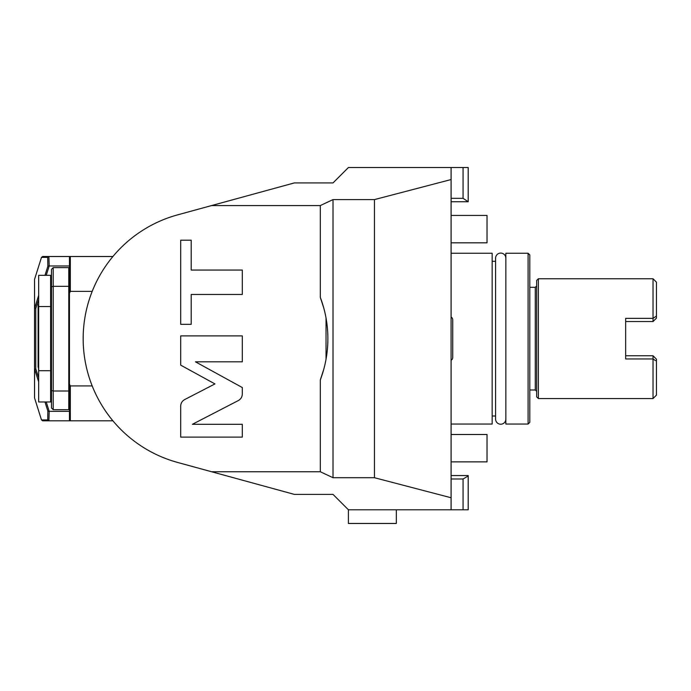 <?xml version="1.0" encoding="UTF-8"?>
<svg xmlns="http://www.w3.org/2000/svg" width="691" height="691" viewBox="0 0 691 691"><rect width="100%" height="100%" fill="white"/><g stroke="black" fill="none" stroke-linecap="round" stroke-linejoin="round"><path stroke-width="1.04" d="M451.093 201.746L468.204 201.746L463.065 198.326L463.065 167.524L348.411 167.524L333.01 182.925L294.331 182.925L211.576 205.564L320.304 205.564L320.304 297.363L323.673 307.685M451.093 475.563L468.204 475.563L468.204 509.785L451.093 509.785L451.093 497.753L374.444 477.714L374.444 199.595L451.093 179.556L451.093 167.524M374.444 199.595L333.01 199.595L320.304 205.564M333.01 199.595L333.01 477.714L374.444 477.714M326.031 318.007L326.031 359.303M323.673 369.625L320.304 379.946L320.304 471.746L333.01 477.714M320.304 379.946A116.373 116.373 0 0 0 320.304 297.363M294.331 182.925L177.63 214.858A128.353 128.353 0 0 0 177.63 462.452L211.576 471.746L320.304 471.746M184.713 399.553C182.139 401.005 180.8 403.199 180.696 406.144L180.696 437.118L242.308 437.118L242.308 424.3L192.4 424.3L238.291 400.573C240.874 399.122 242.204 396.928 242.308 393.974L242.308 387.547L195.449 361.825L242.308 361.825L242.308 335.904L180.696 335.904L180.696 365.133L214.944 383.928L184.713 399.553M191.191 294.47L242.308 294.47L242.308 270.06L191.191 270.06L191.191 240.2L180.696 240.2L180.696 324.338L191.191 324.338L191.191 294.47M451.093 509.785L348.411 509.785L333.01 494.385L294.331 494.385L211.576 471.746L294.331 494.385M173.441 461.234L172.387 460.897M171.869 460.733L170.478 460.275L171.869 460.733M170.435 460.258L168.95 459.748L170.435 460.258M166.669 458.919L164.743 458.185M164.328 458.021L165.037 458.297M162.411 457.243L164.691 458.168M166.704 458.936L162.368 457.226M159.146 455.844L160.122 456.267M158.8 455.689L159.837 456.146M172.569 460.957L173.717 461.32M173.726 461.32L174.909 461.683M46.245 401.972L49.191 411.344L69.463 411.344M49.191 411.344L48.897 420.802L42.669 420.802L41.486 419.938L34.55 397.938L34.55 308.307L34.757 307.771L35.768 308.557L35.768 368.752L38.661 377.908M112.244 420.802L48.897 420.802M176.075 215.29L201.556 208.311L176.248 215.238M162.359 220.084L165.037 219.012M164.328 219.289L163.136 219.764M164.752 219.125L166.669 218.391L164.752 219.125M169.079 217.518L167.239 218.175M170.185 217.138L172.43 216.395M69.463 265.966L49.191 265.966L46.245 275.338M38.661 299.402L35.768 308.557M69.463 420.802L69.463 384.101L70.318 385.923L69.463 384.101L69.463 256.508L48.897 256.508L49.191 265.966M38.661 381.907L34.757 369.538L35.768 368.752M44.984 401.972L47.852 411.067L48.983 411.49M47.852 411.067L47.705 419.938L48.854 420.75M47.705 419.938L41.486 419.938M34.757 369.538L34.55 369.003M34.55 308.307L34.55 279.371L41.486 257.372L42.669 256.508L48.897 256.508M41.486 257.372L47.705 257.372L47.852 266.242L48.983 265.819M47.852 266.242L44.984 275.338M38.661 295.403L34.757 307.771M48.854 256.56L47.705 257.372M112.883 256.508L70.318 256.508L70.318 291.386L69.463 293.209M92.171 291.386L70.318 291.386M92.171 385.923L70.318 385.923L70.318 420.802L112.883 420.802M169.2 217.475L172.508 216.369M173.726 215.989L175.583 215.437M201.556 208.311L177.63 214.858M70.318 256.508L69.463 256.508M68.78 402.663L69.463 402.663M68.78 274.647L69.463 274.647M53.207 267.633L53.207 286.307L51.488 286.843L51.488 269.343L53.207 267.633L68.78 267.633L68.78 409.677L53.207 409.677L51.488 407.966L51.488 390.467L53.207 391.002L53.207 409.677M51.488 286.843L51.488 390.467M68.78 286.307L53.207 286.307L53.207 391.002L68.78 391.002M50.633 306.571L38.661 306.571L38.661 275.338L50.633 275.338L50.633 401.972L38.661 401.972L38.661 370.73L50.633 370.73M38.661 306.571L38.661 370.73M38.661 350.112L38.117 349.482L38.661 331.706M38.117 367.249L38.117 340.041L38.661 340.24M38.117 361.143L38.661 362.542M38.463 369.417L38.661 365.841M38.117 365.651L38.463 362.309M38.661 314.768L38.117 305.12L38.117 310.276L38.661 302.589M38.117 304.593L38.463 305.137L38.661 303.306M38.117 330.073L38.117 310.276L38.661 309.888M38.463 309.888L38.117 310.449M38.117 349.482L38.117 360.477M38.117 361.358L38.117 363.682M38.117 364.045L38.117 364.485M38.117 360.46L38.117 317.264M451.093 497.753L451.093 179.556M463.065 198.326L451.093 198.326M468.204 201.288L468.204 167.524L463.065 167.524M463.065 509.785L463.065 478.984L451.093 478.984M468.204 476.021L463.065 478.984M451.093 424.049L492.165 424.049L492.165 253.26L451.093 253.26M492.165 261.302L495.585 261.302M492.165 416.008L495.585 416.008M505.855 419.083A5.131 5.131 0 0 1 500.716 424.222A5.131 5.131 0 0 1 495.585 419.091L495.585 258.218A5.131 5.131 0 0 1 500.716 253.087A5.131 5.131 0 0 1 505.855 258.218M505.855 424.049L505.855 253.26L528.097 253.26L528.097 424.049L505.855 424.049M528.097 424.049L529.807 422.339L529.807 254.97L528.097 253.26M538.367 278.758L536.657 280.468L536.657 396.841L538.367 398.552L538.367 278.758L653.03 278.758L653.03 318.361L625.649 318.361L625.649 358.949L653.03 358.949L653.03 398.552L538.367 398.552M655.457 360.598L653.03 358.949L653.03 355.77L656.45 359.19L656.45 395.131L653.03 398.552M653.03 355.77L625.649 355.77M653.03 278.758L656.45 282.178L656.45 316.055L653.03 318.361L653.03 321.54L625.649 321.54M655.457 316.711L656.45 316.055L656.45 318.119L653.03 321.54M451.093 461.873L487.025 461.873L487.025 434.492L451.093 434.492M451.093 242.817L487.025 242.817L487.025 215.437L451.093 215.437M451.093 360.236A3.049 3.049 0 0 0 452.735 357.532L452.735 319.778A3.049 3.049 0 0 0 451.093 317.074M396.323 509.785L396.323 523.476L348.411 523.476L348.411 509.785M38.117 320.892L38.661 320.555M38.117 327.776L38.661 327.569M529.807 389.992L535.283 389.992L535.283 287.318L529.807 287.318M50.633 284.234L51.488 284.234M50.633 393.075L51.488 393.075M535.283 287.318L536.657 285.944M535.283 389.992L536.657 391.365"/></g></svg>
